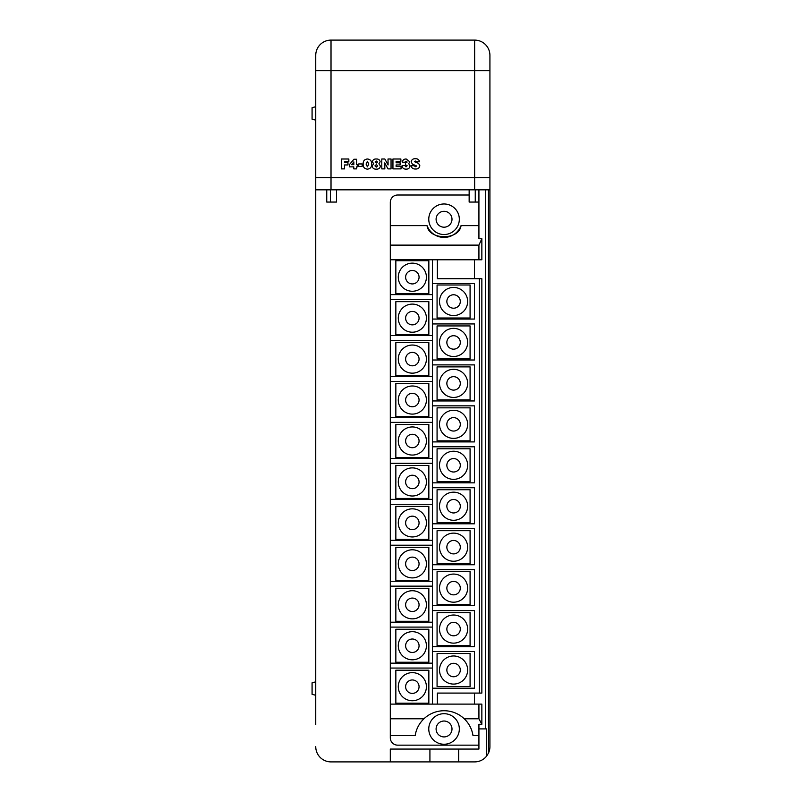 <?xml version="1.0" encoding="UTF-8"?>
<svg xmlns="http://www.w3.org/2000/svg" width="802" height="802" viewBox="0 0 802 802"><rect width="100%" height="100%" fill="white"/><g stroke="black" fill="none" stroke-linecap="round" stroke-linejoin="round"><path stroke-width="1.2" d="M489.922 189.833L315.737 189.833L315.737 177.613L489.922 177.613L489.922 746.622A15.278 15.278 0 0 1 488.458 753.148L486.573 756.166L486.573 728.898L485.41 728.898L485.41 189.833M336.519 189.833L336.519 202.064L326.745 202.064L326.745 189.833M478.924 189.833L478.924 202.064L469.15 202.064L469.15 189.833M437.07 284.991L437.07 317.993L470.082 317.993L470.082 284.991L437.07 284.991M439.516 301.492A14.055 14.055 0 0 1 453.571 287.437A14.055 14.055 0 0 1 467.636 301.492A14.055 14.055 0 0 1 453.571 315.547A14.055 14.055 0 0 1 439.516 301.492A14.055 14.055 0 0 0 453.571 315.547A14.055 14.055 0 0 0 467.636 301.492M395.847 260.7L395.847 293.702L428.849 293.702L428.849 260.7L395.847 260.7M398.293 277.201A14.055 14.055 0 0 1 412.348 263.146A14.055 14.055 0 0 1 426.403 277.201A14.055 14.055 0 0 1 412.348 291.256A14.055 14.055 0 0 1 398.293 277.201A14.055 14.055 0 0 0 412.348 291.256A14.055 14.055 0 0 0 426.403 277.201M398.293 686.692A14.055 14.055 0 0 1 412.348 672.637A14.055 14.055 0 0 1 426.403 686.692A14.055 14.055 0 0 1 412.348 700.747A14.055 14.055 0 0 1 398.293 686.692A14.055 14.055 0 0 0 412.348 700.747A14.055 14.055 0 0 0 426.403 686.692M398.293 645.74A14.055 14.055 0 0 1 412.348 631.685A14.055 14.055 0 0 1 426.403 645.74A14.055 14.055 0 0 1 412.348 659.795A14.055 14.055 0 0 1 398.293 645.74A14.055 14.055 0 0 0 412.348 659.795A14.055 14.055 0 0 0 426.403 645.74M398.293 604.788A14.055 14.055 0 0 1 412.348 590.733A14.055 14.055 0 0 1 426.403 604.788A14.055 14.055 0 0 1 412.348 618.853A14.055 14.055 0 0 1 398.293 604.788A14.055 14.055 0 0 0 412.348 618.853A14.055 14.055 0 0 0 426.403 604.788M398.293 563.846A14.055 14.055 0 0 1 412.348 549.791A14.055 14.055 0 0 1 426.403 563.846A14.055 14.055 0 0 1 412.348 577.901A14.055 14.055 0 0 1 398.293 563.846A14.055 14.055 0 0 0 412.348 577.901A14.055 14.055 0 0 0 426.403 563.846M398.293 522.894A14.055 14.055 0 0 1 412.348 508.839A14.055 14.055 0 0 1 426.403 522.894A14.055 14.055 0 0 1 412.348 536.949A14.055 14.055 0 0 1 398.293 522.894A14.055 14.055 0 0 0 412.348 536.949A14.055 14.055 0 0 0 426.403 522.894M398.293 481.942A14.055 14.055 0 0 1 412.348 467.887A14.055 14.055 0 0 1 426.403 481.942A14.055 14.055 0 0 1 412.348 496.007A14.055 14.055 0 0 1 398.293 481.942A14.055 14.055 0 0 0 412.348 496.007A14.055 14.055 0 0 0 426.403 481.942M398.293 441A14.055 14.055 0 0 1 412.348 426.945A14.055 14.055 0 0 1 426.403 441A14.055 14.055 0 0 1 412.348 455.055A14.055 14.055 0 0 1 398.293 441A14.055 14.055 0 0 0 412.348 455.055A14.055 14.055 0 0 0 426.403 441M398.293 400.048A14.055 14.055 0 0 1 412.348 385.993A14.055 14.055 0 0 1 426.403 400.048A14.055 14.055 0 0 1 412.348 414.103A14.055 14.055 0 0 1 398.293 400.048A14.055 14.055 0 0 0 412.348 414.103A14.055 14.055 0 0 0 426.403 400.048M398.293 359.095A14.055 14.055 0 0 1 412.348 345.04A14.055 14.055 0 0 1 426.403 359.095A14.055 14.055 0 0 1 412.348 373.161A14.055 14.055 0 0 1 398.293 359.095A14.055 14.055 0 0 0 412.348 373.161A14.055 14.055 0 0 0 426.403 359.095M398.293 318.153A14.055 14.055 0 0 1 412.348 304.098A14.055 14.055 0 0 1 426.403 318.153A14.055 14.055 0 0 1 412.348 332.208A14.055 14.055 0 0 1 398.293 318.153A14.055 14.055 0 0 0 412.348 332.208A14.055 14.055 0 0 0 426.403 318.153M439.516 670.031A14.055 14.055 0 0 1 453.571 655.976A14.055 14.055 0 0 1 467.636 670.031A14.055 14.055 0 0 1 453.571 684.086A14.055 14.055 0 0 1 439.516 670.031A14.055 14.055 0 0 0 453.571 684.086A14.055 14.055 0 0 0 467.636 670.031M439.516 629.079A14.055 14.055 0 0 1 453.571 615.024A14.055 14.055 0 0 1 467.636 629.079A14.055 14.055 0 0 1 453.571 643.134A14.055 14.055 0 0 1 439.516 629.079A14.055 14.055 0 0 0 453.571 643.134A14.055 14.055 0 0 0 467.636 629.079M439.516 588.137A14.055 14.055 0 0 1 453.571 574.072A14.055 14.055 0 0 1 467.636 588.137A14.055 14.055 0 0 1 453.571 602.192A14.055 14.055 0 0 1 439.516 588.137A14.055 14.055 0 0 0 453.571 602.192A14.055 14.055 0 0 0 467.636 588.137M439.516 547.185A14.055 14.055 0 0 1 453.571 533.129A14.055 14.055 0 0 1 467.636 547.185A14.055 14.055 0 0 1 453.571 561.24A14.055 14.055 0 0 1 439.516 547.185A14.055 14.055 0 0 0 453.571 561.24A14.055 14.055 0 0 0 467.636 547.185M439.516 506.232A14.055 14.055 0 0 1 453.571 492.177A14.055 14.055 0 0 1 467.636 506.232A14.055 14.055 0 0 1 453.571 520.287A14.055 14.055 0 0 1 439.516 506.232A14.055 14.055 0 0 0 453.571 520.287A14.055 14.055 0 0 0 467.636 506.232M439.516 465.29A14.055 14.055 0 0 1 453.571 451.225A14.055 14.055 0 0 1 467.636 465.29A14.055 14.055 0 0 1 453.571 479.345A14.055 14.055 0 0 1 439.516 465.29A14.055 14.055 0 0 0 453.571 479.345A14.055 14.055 0 0 0 467.636 465.29M439.516 424.338A14.055 14.055 0 0 1 453.571 410.283A14.055 14.055 0 0 1 467.636 424.338A14.055 14.055 0 0 1 453.571 438.393A14.055 14.055 0 0 1 439.516 424.338A14.055 14.055 0 0 0 453.571 438.393A14.055 14.055 0 0 0 467.636 424.338M439.516 383.386A14.055 14.055 0 0 1 453.571 369.331A14.055 14.055 0 0 1 467.636 383.386A14.055 14.055 0 0 1 453.571 397.441A14.055 14.055 0 0 1 439.516 383.386A14.055 14.055 0 0 0 453.571 397.441A14.055 14.055 0 0 0 467.636 383.386M439.516 342.444A14.055 14.055 0 0 1 453.571 328.379A14.055 14.055 0 0 1 467.636 342.444A14.055 14.055 0 0 1 453.571 356.499A14.055 14.055 0 0 1 439.516 342.444A14.055 14.055 0 0 0 453.571 356.499A14.055 14.055 0 0 0 467.636 342.444M428.769 728.968A15.278 15.278 0 0 1 444.047 713.69A15.278 15.278 0 0 1 459.325 728.968A15.278 15.278 0 0 1 444.047 744.246A15.278 15.278 0 0 1 428.769 728.968A15.278 15.278 0 0 0 444.047 744.246A15.278 15.278 0 0 0 459.325 728.968M428.769 219.247A15.278 15.278 0 0 1 444.047 203.969A15.278 15.278 0 0 1 459.325 219.247A15.278 15.278 0 0 1 444.047 234.525A15.278 15.278 0 0 1 428.769 219.247A15.278 15.278 0 0 0 444.047 234.525A15.278 15.278 0 0 0 459.325 219.247M315.737 695.284L312.078 694.301L312.078 682.823L315.737 681.84M315.737 120.16L312.078 119.177L312.078 107.699L315.737 106.716M478.924 735.574L473 735.574A29.253 29.253 0 0 0 464.238 718.782L478.924 718.782L478.924 704.116L481.852 704.116L481.852 724.286L478.924 724.286L478.924 728.898L485.41 728.898M478.924 202.064L478.924 238.735L481.852 238.735L481.852 259.788L478.924 259.788L478.924 245.121L481.852 238.735M474.483 278.715L474.483 259.788M479.375 693.088L481.852 693.088L481.852 278.715L479.375 278.715L479.375 693.088L437.361 693.088L437.361 704.116M474.483 704.116L474.483 693.088M395.847 670.191L395.847 703.194L428.849 703.194L428.849 670.191L395.847 670.191M395.847 629.239L395.847 662.241L428.849 662.241L428.849 629.239L395.847 629.239M395.847 588.287L395.847 621.289L428.849 621.289L428.849 588.287L395.847 588.287M395.847 547.345L395.847 580.347L428.849 580.347L428.849 547.345L395.847 547.345M395.847 506.393L395.847 539.395L428.849 539.395L428.849 506.393L395.847 506.393M395.847 465.441L395.847 498.443L428.849 498.443L428.849 465.441L395.847 465.441M395.847 424.499L395.847 457.501L428.849 457.501L428.849 424.499L395.847 424.499M395.847 383.546L395.847 416.549L428.849 416.549L428.849 383.546L395.847 383.546M395.847 342.594L395.847 375.597L428.849 375.597L428.849 342.594L395.847 342.594M395.847 301.652L395.847 334.655L428.849 334.655L428.849 301.652L395.847 301.652M427.045 225.633A18.155 18.155 0 0 0 461.05 225.633C459.155 240.399 428.94 240.399 427.045 225.633L390.303 225.633L390.303 704.116L478.924 704.116M437.07 653.53L437.07 686.532L470.082 686.532L470.082 653.53L437.07 653.53M437.07 612.578L437.07 645.58L470.082 645.58L470.082 612.578L437.07 612.578M437.07 571.625L437.07 604.638L470.082 604.638L470.082 571.625L437.07 571.625M437.07 530.683L437.07 563.686L470.082 563.686L470.082 530.683L437.07 530.683M437.07 489.731L437.07 522.734L470.082 522.734L470.082 489.731L437.07 489.731M437.07 448.779L437.07 481.791L470.082 481.791L470.082 448.779L437.07 448.779M437.07 407.837L437.07 440.839L470.082 440.839L470.082 407.837L437.07 407.837M437.07 366.885L437.07 399.887L470.082 399.887L470.082 366.885L437.07 366.885M437.07 325.933L437.07 358.945L470.082 358.945L470.082 325.933L437.07 325.933M432.478 651.535L432.478 688.206L474.483 688.206L474.483 651.535L432.478 651.535L432.478 610.583L474.483 610.583L474.483 646.643L432.478 646.643M432.478 319.056L474.483 319.056L474.483 283.607L432.478 283.607L432.478 610.583M415.175 735.574C416.238 729.008 419.165 723.414 423.937 718.782A29.253 29.253 0 0 0 415.175 735.574L390.303 735.574L390.303 737.81A7.338 7.338 0 0 0 397.642 745.148L478.924 745.148M478.924 225.633L461.05 225.633M469.15 195.016L397.642 195.016A7.338 7.338 0 0 0 390.303 202.345L390.303 225.633M390.303 704.116L390.303 718.782L423.937 718.782A29.253 29.253 0 0 1 464.238 718.782C469.02 723.414 471.937 729.008 473 735.574M390.303 718.782L390.303 735.574M481.852 724.286L478.924 718.782M390.303 245.121L478.924 245.121M432.478 704.116L432.478 688.206M432.478 283.607L432.478 259.788M432.478 605.69L474.483 605.69L474.483 569.641L432.478 569.641M432.478 564.748L474.483 564.748L474.483 528.688L432.478 528.688M432.478 523.796L474.483 523.796L474.483 487.736L432.478 487.736M432.478 482.844L474.483 482.844L474.483 446.784L432.478 446.784M432.478 441.902L474.483 441.902L474.483 405.842L432.478 405.842M432.478 400.95L474.483 400.95L474.483 364.89L432.478 364.89M432.478 359.998L474.483 359.998L474.483 323.938L432.478 323.938M429.922 749.068L429.922 761.9L331.015 761.9L390.303 761.9L390.303 749.068L478.924 749.068L478.924 728.898M489.922 721.569L489.922 746.622M489.922 177.493L474.644 177.493L474.644 70.656L489.922 70.656L489.922 55.378L489.922 177.613M437.361 259.788L437.361 278.715L479.375 278.715M390.303 259.788L478.924 259.788M429.922 761.9L474.644 761.9A15.278 15.278 0 0 0 486.573 756.166M315.737 189.833L315.737 724.637M331.015 761.9A15.278 15.278 0 0 1 315.737 746.622M315.737 177.613L315.737 55.378A15.278 15.278 0 0 1 331.015 40.1L474.644 40.1A15.278 15.278 0 0 1 489.922 55.378A15.278 15.278 0 0 0 474.644 40.1A15.278 15.278 0 0 1 489.922 55.378M474.644 177.493L315.737 177.493M488.458 753.148L488.458 189.833M390.303 299.517L432.478 299.517M432.478 294.625L390.303 294.625M390.303 340.459L432.478 340.459M432.478 335.577L390.303 335.577M390.303 381.411L432.478 381.411M432.478 376.519L390.303 376.519M390.303 422.363L432.478 422.363M432.478 417.471L390.303 417.471M390.303 463.305L432.478 463.305M432.478 458.423L390.303 458.423M390.303 504.257L432.478 504.257M432.478 499.365L390.303 499.365M390.303 545.21L432.478 545.21M432.478 540.317L390.303 540.317M390.303 586.152L432.478 586.152M432.478 581.27L390.303 581.27M390.303 627.104L432.478 627.104M432.478 622.212L390.303 622.212M390.303 668.056L432.478 668.056M432.478 663.164L390.303 663.164M458.654 749.068L458.654 761.9M384.84 168.881L381.792 168.881L381.792 158.996L384.84 158.996L388.088 165.001L388.008 158.996L391.045 158.996L391.045 168.881L388.008 168.881L384.749 162.906L384.84 168.881M344.529 168.881L341.351 168.881L341.351 158.996L348.84 158.996L348.84 161.533L344.529 161.533L344.529 162.545L347.958 162.545L347.958 164.951L344.529 164.951L344.529 168.881M356.569 168.881L353.782 168.881L353.782 166.856L349.471 166.856L349.471 164.53L353.923 159.247L356.569 159.247L356.569 164.701L357.712 164.701L357.712 166.856L356.569 166.856L356.569 168.881M353.842 161.884L351.587 164.701L353.842 164.701L353.842 161.884M362.143 166.475L358.725 166.475L358.725 163.939L362.143 163.939L362.143 166.475M367.396 169.142C364.459 168.831 363.045 167.137 363.156 164.059C363.045 160.981 364.459 159.297 367.396 158.996C370.334 159.287 371.757 160.981 371.657 164.059C371.757 167.147 370.344 168.841 367.396 169.142M368.74 164.069L367.406 161.282L366.073 164.069L367.406 166.856L368.74 164.069M374.945 165.864L376.288 167.107L377.612 165.864L376.288 164.57L374.945 165.864M372.158 166.014L373.672 163.768L372.419 161.793C372.82 159.809 374.113 158.876 376.288 158.996C378.454 158.876 379.747 159.809 380.148 161.793L378.895 163.768L380.399 166.014C380.038 168.22 378.664 169.262 376.288 169.142C373.902 169.262 372.529 168.23 372.158 166.014M375.075 162.014L376.288 163.057L377.481 162.014L376.288 161.022L375.075 162.014M401.06 168.881L392.95 168.881L392.95 158.996L400.87 158.996L400.87 161.403L396.118 161.403L396.118 162.796L400.138 162.796L400.138 164.951L396.118 164.951L396.118 166.475L401.06 166.475L401.06 168.881M402.073 165.653L404.739 165.463L406.023 166.856L407.145 165.743L405.431 164.701L405.431 163.057L407.145 162.054L406.093 161.152L404.87 162.225L402.333 162.225C402.644 160.069 403.927 158.996 406.183 158.996L409.812 161.793L408.719 163.668L410.063 165.814C409.752 168.099 408.378 169.212 405.962 169.142C403.596 169.112 402.303 167.949 402.073 165.653M415.446 169.011C413.02 169.092 411.566 167.989 411.075 165.713L414.123 165.713L415.516 166.726L416.659 166.014L412.358 164.099L411.205 161.844C411.606 159.658 412.98 158.626 415.346 158.746C417.662 158.626 419.065 159.648 419.576 161.783L416.529 161.783L415.326 161.022L414.373 161.653L418.574 163.377L419.827 165.663C419.456 168.029 417.992 169.152 415.446 169.011M474.644 189.833L474.644 177.613M331.015 177.613L331.015 189.833M330.414 202.064L330.414 189.833M475.255 202.064L475.255 189.833M460.298 301.492A6.727 6.727 0 0 0 453.571 294.765A6.727 6.727 0 0 0 446.854 301.492A6.727 6.727 0 0 0 453.571 308.209A6.727 6.727 0 0 0 460.298 301.492M419.065 277.201A6.727 6.727 0 0 0 412.348 270.474A6.727 6.727 0 0 0 405.622 277.201A6.727 6.727 0 0 0 412.348 283.928A6.727 6.727 0 0 0 419.065 277.201M419.065 686.692A6.727 6.727 0 0 0 412.348 679.966A6.727 6.727 0 0 0 405.622 686.692A6.727 6.727 0 0 0 412.348 693.409A6.727 6.727 0 0 0 419.065 686.692M419.065 645.74A6.727 6.727 0 0 0 412.348 639.014A6.727 6.727 0 0 0 405.622 645.74A6.727 6.727 0 0 0 412.348 652.467A6.727 6.727 0 0 0 419.065 645.74M419.065 604.788A6.727 6.727 0 0 0 412.348 598.071A6.727 6.727 0 0 0 405.622 604.788A6.727 6.727 0 0 0 412.348 611.515A6.727 6.727 0 0 0 419.065 604.788M419.065 563.846A6.727 6.727 0 0 0 412.348 557.119A6.727 6.727 0 0 0 405.622 563.846A6.727 6.727 0 0 0 412.348 570.563A6.727 6.727 0 0 0 419.065 563.846M419.065 522.894A6.727 6.727 0 0 0 412.348 516.167A6.727 6.727 0 0 0 405.622 522.894A6.727 6.727 0 0 0 412.348 529.621A6.727 6.727 0 0 0 419.065 522.894M419.065 481.942A6.727 6.727 0 0 0 412.348 475.225A6.727 6.727 0 0 0 405.622 481.942A6.727 6.727 0 0 0 412.348 488.669A6.727 6.727 0 0 0 419.065 481.942M419.065 441A6.727 6.727 0 0 0 412.348 434.273A6.727 6.727 0 0 0 405.622 441A6.727 6.727 0 0 0 412.348 447.716A6.727 6.727 0 0 0 419.065 441M419.065 400.048A6.727 6.727 0 0 0 412.348 393.321A6.727 6.727 0 0 0 405.622 400.048A6.727 6.727 0 0 0 412.348 406.774A6.727 6.727 0 0 0 419.065 400.048M419.065 359.095A6.727 6.727 0 0 0 412.348 352.379A6.727 6.727 0 0 0 405.622 359.095A6.727 6.727 0 0 0 412.348 365.822A6.727 6.727 0 0 0 419.065 359.095M419.065 318.153A6.727 6.727 0 0 0 412.348 311.427A6.727 6.727 0 0 0 405.622 318.153A6.727 6.727 0 0 0 412.348 324.87A6.727 6.727 0 0 0 419.065 318.153M460.298 670.031A6.727 6.727 0 0 0 453.571 663.304A6.727 6.727 0 0 0 446.854 670.031A6.727 6.727 0 0 0 453.571 676.758A6.727 6.727 0 0 0 460.298 670.031M460.298 629.079A6.727 6.727 0 0 0 453.571 622.362A6.727 6.727 0 0 0 446.854 629.079A6.727 6.727 0 0 0 453.571 635.806A6.727 6.727 0 0 0 460.298 629.079M460.298 588.137A6.727 6.727 0 0 0 453.571 581.41A6.727 6.727 0 0 0 446.854 588.137A6.727 6.727 0 0 0 453.571 594.853A6.727 6.727 0 0 0 460.298 588.137M460.298 547.185A6.727 6.727 0 0 0 453.571 540.458A6.727 6.727 0 0 0 446.854 547.185A6.727 6.727 0 0 0 453.571 553.901A6.727 6.727 0 0 0 460.298 547.185M460.298 506.232A6.727 6.727 0 0 0 453.571 499.516A6.727 6.727 0 0 0 446.854 506.232A6.727 6.727 0 0 0 453.571 512.959A6.727 6.727 0 0 0 460.298 506.232M460.298 465.29A6.727 6.727 0 0 0 453.571 458.564A6.727 6.727 0 0 0 446.854 465.29A6.727 6.727 0 0 0 453.571 472.007A6.727 6.727 0 0 0 460.298 465.29M460.298 424.338A6.727 6.727 0 0 0 453.571 417.611A6.727 6.727 0 0 0 446.854 424.338A6.727 6.727 0 0 0 453.571 431.055A6.727 6.727 0 0 0 460.298 424.338M460.298 383.386A6.727 6.727 0 0 0 453.571 376.669A6.727 6.727 0 0 0 446.854 383.386A6.727 6.727 0 0 0 453.571 390.113A6.727 6.727 0 0 0 460.298 383.386M460.298 342.444A6.727 6.727 0 0 0 453.571 335.717A6.727 6.727 0 0 0 446.854 342.444A6.727 6.727 0 0 0 453.571 349.161A6.727 6.727 0 0 0 460.298 342.444M451.997 728.968A7.95 7.95 0 0 0 444.047 721.028A7.95 7.95 0 0 0 436.098 728.968A7.95 7.95 0 0 0 444.047 736.918A7.95 7.95 0 0 0 451.997 728.968M451.997 219.247A7.95 7.95 0 0 0 444.047 211.307A7.95 7.95 0 0 0 436.098 219.247A7.95 7.95 0 0 0 444.047 227.197A7.95 7.95 0 0 0 451.997 219.247M474.644 40.1L474.644 70.656L331.015 70.656L331.015 177.493M315.737 55.378A15.278 15.278 0 0 1 331.015 40.1L331.015 70.656L315.737 70.656"/></g></svg>
